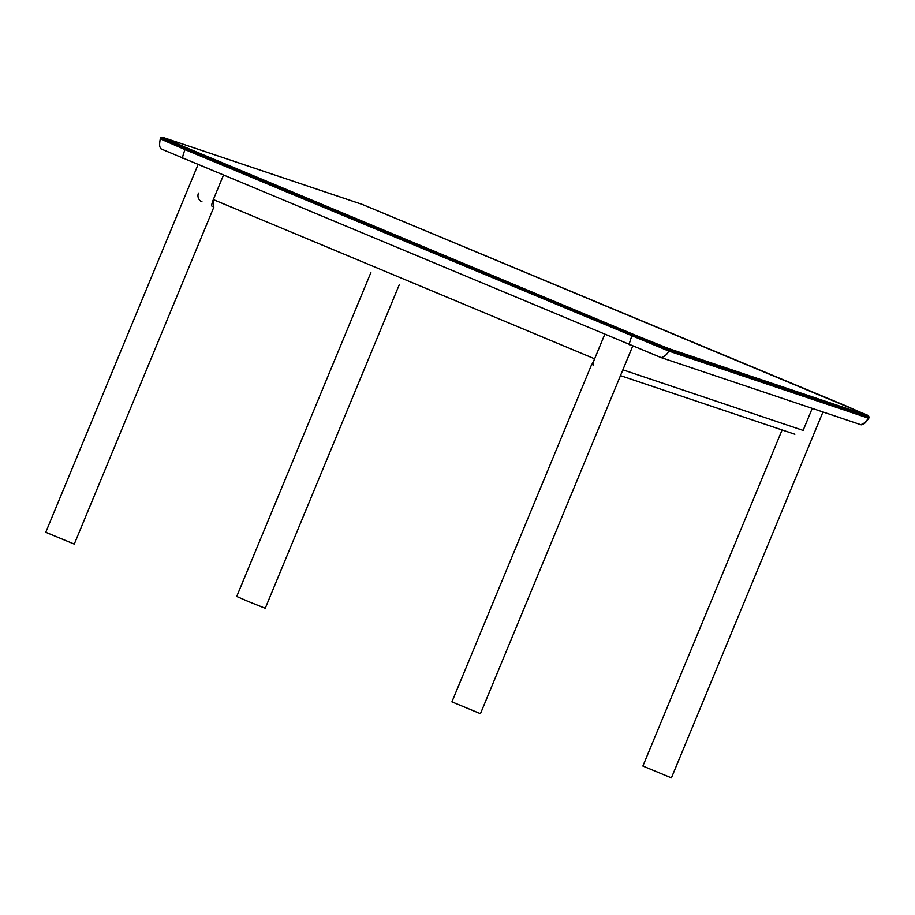 <?xml version="1.0" encoding="UTF-8"?>
<svg xmlns="http://www.w3.org/2000/svg" width="915" height="915" viewBox="0 0 915 915"><rect width="100%" height="100%" fill="white"/><g stroke="black" fill="none" stroke-linecap="round" stroke-linejoin="round"><path stroke-width="1.37" d="M860.638 424.663A11.232 11.003 -71.4 0 0 868.129 418.063L868.793 418.235C863.211 426.367 862.433 423.748 861.198 424.823L661.179 357.616L161.017 148.893C160.903 147.258 158.489 148.562 160.297 138.863L185.059 149.614L185.482 148.573L632.276 335.119L632.917 334.158L186.122 147.612L185.482 148.573L160.731 137.822L162.756 137.353A1.121 1.098 108.6 0 1 162.836 137.387L362.294 204.434L844.682 405.345L867.98 415.57L668.522 348.524L632.917 334.158M213.893 207.03L74.275 544.093L45.75 532.278L198.006 164.689M213.55 206.882L213.332 199.596L223.409 175.291L213.332 199.596A6.737 1.338 112.7 0 0 212.017 206.241L213.55 206.882M201.998 201.838A6.737 6.599 108.6 0 1 198.475 193.076M593.309 365.451A6.737 1.338 -67.3 0 1 594.636 358.806L591.811 364.822M594.636 358.806L604.701 334.49L594.636 358.806L213.332 199.596M399.375 284.474L265.247 608.281L248.068 601.395L236.722 596.466L370.884 272.579M803.118 430.405L812.234 408.399L803.118 430.405L622.875 369.82M632.677 346.167L480.455 713.677L451.918 701.862L591.788 364.193M822.962 412.002L671.416 777.876L642.89 766.049L782.108 429.959M629.257 344.749A11.232 2.23 -67.3 0 1 631.842 336.16L632.276 335.119L669.105 349.988A1.121 1.098 -71.4 0 0 668.522 348.524M362.146 204.388A1.121 1.098 108.6 0 1 362.214 204.4L868.118 415.433L869.216 417.206L868.129 418.063L668.671 351.017L669.105 349.988L868.564 417.034A1.121 1.098 -71.4 0 0 867.98 415.57M162.756 137.353L362.214 204.4A1.121 1.098 108.6 0 1 362.294 204.434M186.122 147.612L162.836 137.387M182.462 158.192A11.232 2.23 112.7 0 1 185.059 149.614L668.671 351.017A11.232 11.003 -71.4 0 1 661.179 357.616M868.793 418.235L869.216 417.206M160.297 138.863L160.731 137.822M794.872 434.248L620.473 375.63"/></g></svg>
